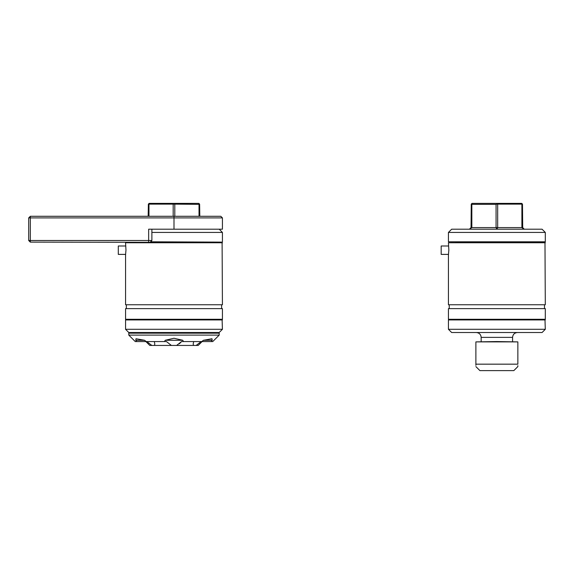 <?xml version="1.0" encoding="UTF-8"?>
<svg xmlns="http://www.w3.org/2000/svg" width="574" height="574" viewBox="0 0 574 574"><rect width="100%" height="100%" fill="white"/><g stroke="black" fill="none" stroke-linecap="round" stroke-linejoin="round"><path stroke-width="0.86" d="M222.425 242.766L125.562 242.766L125.971 250.192L125.562 254.669L125.562 304.758L222.425 304.758L222.102 242.443L125.562 242.766M125.562 304.758L222.425 304.758M222.102 242.443L30.314 242.12L28.7 240.506L28.7 217.905L30.314 216.29L220.811 216.29L222.425 217.905L30.314 217.905L30.314 240.506L151.88 240.506L151.88 229.205M118.301 245.995L125.677 245.995L118.301 245.995L118.301 254.39L125.677 254.39L118.301 254.39M222.102 242.12L150.589 241.798M219.196 229.205L222.425 232.434L151.88 232.434M222.425 308.633L125.562 308.633L222.425 308.633L222.425 319.288L125.562 319.288L222.102 319.61L222.425 329.297L125.562 329.297L125.562 319.933L222.425 319.933M148.379 204.129L149.132 203.375L173.994 203.375L173.994 204.129L148.379 204.129L148.164 216.29M125.562 329.297L128.791 332.525L219.196 332.525L222.425 329.297M173.994 203.375L198.855 203.375L199.608 204.129L199.013 204.344M199.824 216.29L199.608 204.129M199.02 216.29L199.02 204.344L173.994 204.129M545.3 242.766L448.438 242.766L448.846 250.192L448.438 254.669L448.438 304.758L545.3 304.758L544.977 242.443L448.438 242.766M448.438 304.758L545.3 304.758M544.977 242.12L448.438 241.798L545.3 241.798L544.977 242.443M441.176 245.995L448.552 245.995L441.176 245.995L441.176 254.39L448.552 254.39L441.176 254.39M448.438 232.434L451.666 229.205L496.869 229.205L497.672 227.591L496.065 227.591L496.869 229.205L542.071 229.205L545.3 232.434L448.438 232.434L448.438 241.798M545.3 308.633L448.438 308.633L545.3 308.633L545.3 319.288L448.438 319.288L544.977 319.61L545.3 329.297L448.438 329.297L448.438 319.933L545.3 319.933M471.842 204.344L471.842 227.591L471.039 227.591L469.424 229.205L471.842 227.591L496.065 227.591L496.065 204.344L471.842 204.344L471.254 204.129L472.007 203.375L496.869 203.375L496.869 204.129L496.058 204.344M448.438 329.297L451.666 332.525L542.071 332.525L545.3 329.297M512.575 341.566L512.575 337.368L481.163 337.368C480.869 334.427 479.254 332.812 476.32 332.525M481.163 341.566L481.163 337.368M496.869 203.375L521.73 203.375L522.484 204.129L496.869 204.129M524.241 229.205L522.699 227.591L522.484 204.129M471.254 204.129L471.039 227.591M522.699 227.591L521.895 227.591L523.696 229.083M148.652 242.12L148.652 229.205L222.425 229.205L222.425 217.905M28.7 217.905L30.314 217.905L30.314 216.29M30.314 242.12L30.314 240.506L28.7 240.506M203.447 340.274L201.783 341.566L211.268 341.566L212.208 340.274L211.971 338.725L203.447 340.274L212.208 340.274M193.668 341.566L193.18 344.056L193.531 345.44L196.15 345.44L201.194 341.566M135.78 340.274L136.72 341.566L146.205 341.566L144.54 340.274L136.016 338.725L135.78 340.274L144.54 340.274M146.793 341.566L151.837 345.44L154.456 345.44L154.808 344.056L154.32 341.566M165.233 340.274L164.508 341.566L166.467 341.566L171.375 345.44L176.613 345.44L181.52 341.566L183.479 341.566L182.754 340.274L173.994 338.258L165.233 340.274L182.754 340.274M218.551 332.525L219.196 333.171L128.791 333.171L128.791 335.108L219.196 335.108L212.739 341.566L211.268 341.566M201.783 341.566L183.479 341.566M193.531 345.44L176.613 345.44M171.375 345.44L154.456 345.44M151.837 345.44L149.778 345.44L145.904 341.566M202.084 341.566L198.209 345.44L196.15 345.44M181.52 341.566L179.44 343.761M164.508 341.566L146.205 341.566M136.72 341.566L135.249 341.566L128.791 335.108M496.869 341.566L517.856 341.889L475.882 341.889L496.869 341.566M517.856 365.652L517.856 366.585L513.816 370.625L479.914 370.625L475.882 366.585M475.882 365.337L475.882 364.167C475.882 367.338 475.882 367.338 475.882 364.167L517.856 364.167C517.856 367.338 517.856 367.338 517.856 364.167L517.856 341.889M475.882 364.167L475.882 341.889M173.183 216.29L173.183 204.344M174.797 204.344L174.797 216.29M148.967 204.344L148.967 216.29M497.672 204.344L497.672 227.591L521.895 227.591L521.895 204.344M173.994 229.205L173.994 216.29M221.621 308.31L221.621 305.081M222.425 232.434L222.425 241.798M125.562 308.633L125.562 319.288M126.366 308.31L126.366 305.081M512.575 337.368C512.869 334.427 514.483 332.812 517.418 332.525M544.489 305.081L544.489 308.31M545.3 232.434L545.3 241.798M448.438 308.633L448.438 319.288M449.241 305.081L449.241 308.31M150.266 242.12L151.88 240.506M219.196 333.171L219.196 335.108M129.437 332.525L128.791 333.171"/></g></svg>
